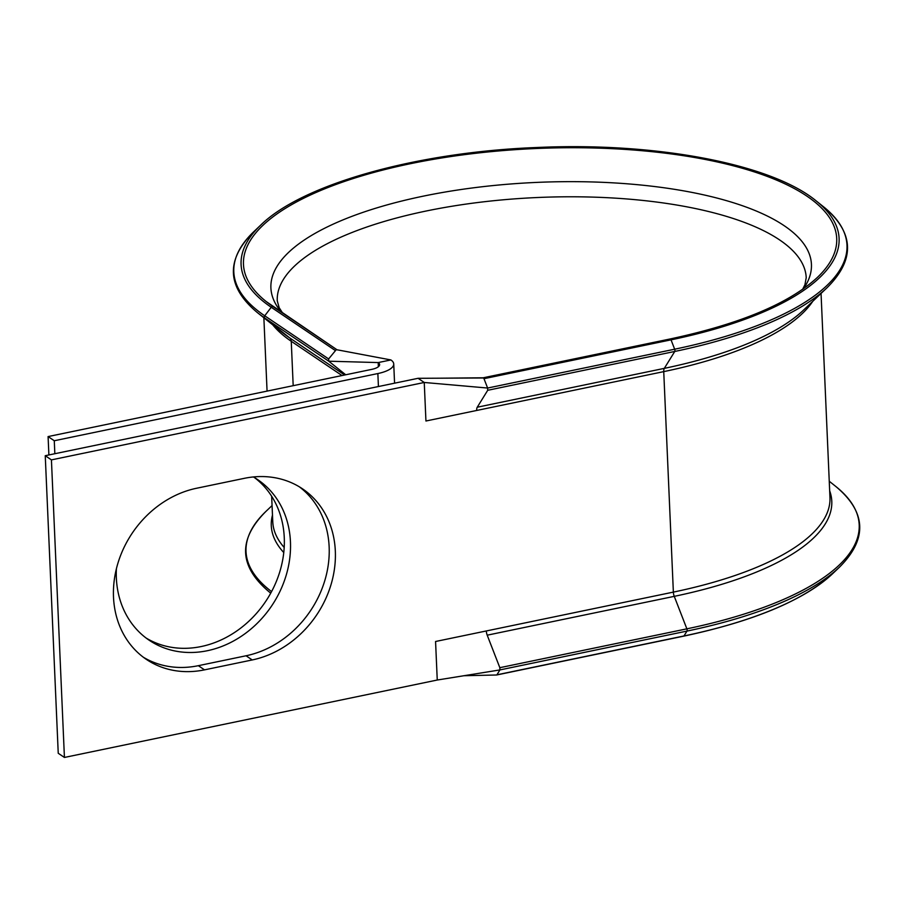 <?xml version="1.0" encoding="UTF-8"?>
<svg xmlns="http://www.w3.org/2000/svg" width="905" height="905" viewBox="0 0 905 905"><rect width="100%" height="100%" fill="white"/><g stroke="black" fill="none" stroke-linecap="round" stroke-linejoin="round"><path stroke-width="1.36" d="M345.721 374.772L328.73 361.197L328.639 358.946L336.185 349.737A1.697 1.437 -56 0 1 337.214 349.918M812.769 301.32A278.864 96.745 177.5 0 1 663.738 371.627L476.697 410.463A5.656 2.251 78.3 0 1 477.252 407.216L487.716 390.293L487.614 388.041L483.983 378.686A1.697 0.679 -101.7 0 0 483.44 377.871A1.697 0.679 -101.7 0 0 483.213 377.792A1.697 0.679 -101.7 0 0 483.168 377.804A1.697 0.679 -101.7 0 0 482.942 377.985L418.076 378.301L45.25 455.713L58.237 753.277L64.425 757.451L437.251 680.028L435.565 641.498L486.324 630.955A5.656 2.251 78.3 0 0 487.207 635.186L499.832 667.686L499.922 669.926L496.913 674.802A1.697 0.679 -101.7 0 1 496.687 674.983A1.697 0.679 -101.7 0 1 496.641 674.994L463.903 675.73M335.325 551.066A96.903 82.31 124 0 0 302.496 488.824A96.903 82.31 124 0 0 244.305 478.338L196.6 488.248A96.903 82.31 124 0 0 117.65 564.109A96.903 82.31 124 0 0 146.339 659.372A96.903 82.31 124 0 0 204.519 669.858L252.235 659.949A96.903 82.31 124 0 0 335.325 551.066M143.295 657.2A96.903 82.31 124 0 0 198.342 665.684L246.058 655.774A96.903 82.31 124 0 0 329.149 546.892A96.903 82.31 124 0 0 299.351 486.822M254.486 477.591A96.903 82.31 -56 0 1 279.498 572.741A96.903 82.31 -56 0 1 201.182 646.543A96.903 82.31 -56 0 1 146.146 638.059M253.4 476.946A96.903 82.31 -56 0 1 257.631 479.593A96.903 82.31 -56 0 1 286.308 574.845A96.903 82.31 -56 0 1 207.369 650.718A96.903 82.31 -56 0 1 149.178 640.231A96.903 82.31 -56 0 1 116.394 568.793M476.697 410.463L425.938 421.006L424.253 382.476L418.076 378.301M64.425 757.451L51.427 459.887L424.253 382.476L487.614 388.041L674.666 349.206L671.035 339.85A1.697 0.679 -101.7 0 0 670.492 339.036A1.697 0.679 -101.7 0 0 670.209 338.956A1.697 0.679 -101.7 0 0 669.994 339.137M48.089 436.572L371.684 369.387A14.129 4.898 177.5 0 0 379.614 364.591A14.129 4.898 177.5 0 0 378.188 362.577L390.881 359.941A28.259 9.797 177.5 0 1 393.732 363.98A28.259 9.797 177.5 0 1 377.86 373.55L54.277 440.746L48.089 436.572L48.893 454.955M54.277 440.746L54.843 453.722M51.427 459.887L45.25 455.713M293.186 385.677L291.252 341.276A5.656 4.797 124 0 0 289.6 337.837L264.826 318.051L328.73 361.197L378.188 362.577L378.369 366.729M437.251 680.028L499.922 669.926L686.974 631.09A1.697 0.679 -101.7 0 0 686.872 628.839L499.832 667.686M390.881 359.941L336.762 349.726M832.498 573.804A299.295 103.837 177.5 0 1 683.965 635.966L686.974 631.09A306.885 106.473 177.5 0 0 839.274 567.356L832.498 573.804C803.436 600.434 753.842 621.215 683.728 636.147A1.697 0.679 -101.7 0 0 683.965 635.966L496.913 674.802M344.635 374.998L289.6 337.837A280.516 97.321 177.5 0 1 282.779 332.848L257.371 312.587A306.885 106.473 177.5 0 0 264.826 318.051A1.697 1.437 -56 0 1 264.735 315.8L271.24 307.27A1.697 1.437 -56 0 1 273.389 306.829L336.999 349.771L266.183 301.546A296.897 103 177.5 0 1 410.203 163.748A296.897 103 177.5 0 1 740.267 167.674A296.897 103 177.5 0 1 817.328 277.484C789.002 303.526 739.962 324.024 670.209 338.956L483.191 377.792L440.373 378.188M273.231 306.716A296.897 103 177.5 0 1 266.183 301.546M281.681 312.417A270.527 93.86 177.5 0 1 422.816 196.249A270.527 93.86 177.5 0 1 711.251 196.623A270.527 93.86 177.5 0 1 803.493 288.74M335.144 350.416L271.24 307.27A299.295 103.837 177.5 0 1 260.617 225.198C302.168 184.168 416.967 151.995 537.106 147.492C656.136 142.006 771.58 164.009 816.22 200.944L823.527 206.781C854.309 232.461 855.485 259.441 827.068 287.711L803.516 310.11A280.516 97.321 177.5 0 1 664.304 368.369L674.768 351.457L487.716 390.293M827.068 287.711A306.885 106.473 177.5 0 1 674.768 351.457A1.697 0.679 -101.7 0 0 674.666 349.206A306.885 106.473 177.5 0 0 823.527 206.781M816.22 200.944A299.295 103.837 177.5 0 1 671.035 339.85L483.983 378.686M282.643 313.062L279.159 307.689L277.258 300.811A264.735 91.846 177.5 0 1 537.74 197.505A264.735 91.846 177.5 0 1 806.219 277.711L804.93 284.736L802.588 289.374M477.252 407.216L664.304 368.369A5.656 2.251 78.3 0 0 663.738 371.627L673.365 592.108L486.324 630.955M284.193 547.48A278.864 96.745 177.5 0 1 272.778 521.914L271.658 496.245M821.05 293.435L829.964 497.58A278.864 96.745 177.5 0 1 673.365 592.108A5.656 2.251 78.3 0 0 674.259 596.35L487.207 635.186M342.011 375.541L291.252 341.276A278.864 96.745 177.5 0 1 272.801 324.895M377.86 373.55L378.426 386.526M246.058 655.774L252.235 659.949M198.342 665.684L204.519 669.858M328.639 358.946L264.735 315.8A306.885 106.473 177.5 0 1 253.841 231.646C225.424 259.927 226.601 286.896 257.371 312.587M829.252 481.245L835.745 486.415A306.885 106.473 177.5 0 1 686.872 628.839L674.259 596.35A280.516 97.321 177.5 0 0 829.67 490.781M683.445 636.068A1.697 0.679 -101.7 0 0 683.728 636.147L496.687 674.983M283.774 552.559A280.516 97.321 177.5 0 1 272.484 515.103M271.568 591.599A306.885 106.473 177.5 0 1 266.047 511.291C237.63 539.561 238.807 566.541 269.577 592.232A306.885 106.473 177.5 0 0 270.731 593.137M263.864 317.768L267.066 391.107M393.732 363.98L394.569 383.177M260.617 225.198L253.841 231.646M272.066 505.567L266.047 511.291M270.731 593.148L269.577 592.232M835.745 486.415C866.515 512.106 867.691 539.086 839.274 567.356"/></g></svg>
